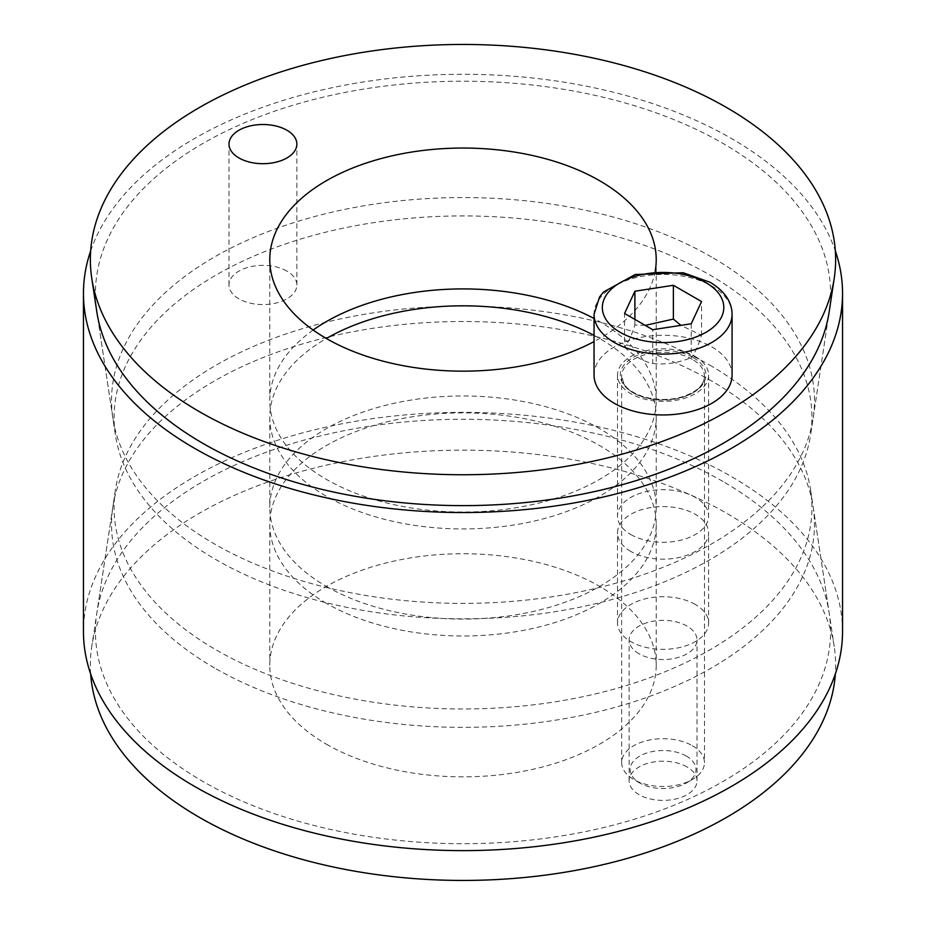 <?xml version="1.0" encoding="UTF-8"?>
<svg xmlns="http://www.w3.org/2000/svg" width="926" height="926" viewBox="0 0 926 926"><rect width="100%" height="100%" fill="white"/><g stroke="black" fill="none" stroke-linecap="round" stroke-linejoin="round"><path stroke-width="0.69" stroke-dasharray="4.63 3.47" d="M326.369 744.18A193.221 111.56 0 0 0 536.941 768.36A193.221 111.56 0 0 0 656.221 665.296A193.221 111.56 0 0 0 463 553.736A193.221 111.56 0 0 0 269.779 665.296A193.221 111.56 0 0 0 326.369 744.18M326.369 603.312A193.221 111.56 180 0 1 269.779 524.429A193.221 111.56 180 0 1 463 412.88A193.221 111.56 180 0 1 656.221 524.429A193.221 111.56 180 0 1 536.941 627.492A193.221 111.56 180 0 1 326.369 603.312M687.057 766.948A33.926 19.585 0 0 0 650.075 762.7A33.926 19.585 0 0 0 629.136 780.803A33.926 19.585 0 0 0 639.067 794.658A33.926 19.585 0 0 0 676.049 798.907A33.926 19.585 0 0 0 697 780.803A33.926 19.585 0 0 0 687.057 766.948M639.067 653.791A33.926 19.585 180 0 1 629.136 639.935A33.926 19.585 180 0 1 663.062 620.351A33.926 19.585 180 0 1 697 639.935A33.926 19.585 180 0 1 676.049 658.039A33.926 19.585 180 0 1 639.067 653.791M214.473 667.912A351.463 202.91 180 0 1 112.868 506.811A351.463 202.91 180 0 1 463 321.519A351.463 202.91 180 0 1 813.132 506.811A351.463 202.91 180 0 1 611.484 708.355A351.463 202.91 180 0 1 214.473 667.912M90.655 673.978A372.646 215.145 180 0 1 91.767 646.614A372.646 215.145 180 0 1 463 450.152A372.646 215.145 180 0 1 834.233 646.614A372.646 215.145 180 0 1 835.345 673.978M695.276 604.447A45.548 26.298 0 0 0 645.63 598.74A45.548 26.298 0 0 0 617.515 623.036A45.548 26.298 0 0 0 630.861 641.625A45.548 26.298 0 0 0 680.494 647.332A45.548 26.298 0 0 0 708.61 623.036A45.548 26.298 0 0 0 695.276 604.447M630.861 551.479A45.548 26.298 180 0 1 617.515 532.878A45.548 26.298 180 0 1 663.062 506.591A45.548 26.298 180 0 1 708.61 532.878A45.548 26.298 180 0 1 680.494 557.174A45.548 26.298 180 0 1 630.861 551.479M594.052 335.397A193.221 111.56 180 0 1 656.221 417.371A193.221 111.56 180 0 1 536.941 520.435A193.221 111.56 180 0 1 326.369 496.255A193.221 111.56 180 0 1 269.779 417.371A193.221 111.56 180 0 1 326.369 338.488M326.369 586.413A193.221 111.56 0 0 0 536.941 610.593A193.221 111.56 0 0 0 656.221 507.529A193.221 111.56 0 0 0 463 395.969A193.221 111.56 0 0 0 269.779 507.529A193.221 111.56 0 0 0 326.369 586.413M115.391 434.861L96.825 311.842A367.564 212.204 180 0 1 463 81.21A367.564 212.204 180 0 1 829.175 311.842L810.609 434.861A348.917 201.451 0 0 0 463 215.932A348.917 201.451 0 0 0 115.391 434.861A348.917 201.451 0 0 0 216.279 559.825A348.917 201.451 0 0 0 582.396 606.657A348.917 201.451 0 0 0 810.609 434.861M722.905 481.439A367.564 212.204 0 0 0 337.226 432.083A367.564 212.204 0 0 0 96.825 613.07A367.564 212.204 0 0 0 463 843.702A367.564 212.204 0 0 0 829.175 613.07A367.564 212.204 0 0 0 722.905 481.439M709.721 365.087A348.917 201.451 180 0 1 810.609 490.039A348.917 201.451 180 0 1 463 708.98A348.917 201.451 180 0 1 115.391 490.039A348.917 201.451 180 0 1 343.604 318.243A348.917 201.451 180 0 1 709.721 365.087M90.655 250.923A379.544 219.126 180 0 1 352.609 83.757A379.544 219.126 180 0 1 731.378 138.472A379.544 219.126 180 0 1 835.345 250.923M842.544 631.486A379.544 219.126 0 0 0 731.378 476.543A379.544 219.126 0 0 0 317.757 429.039A379.544 219.126 0 0 0 83.456 631.486M286.933 271.11A33.926 19.585 0 0 0 249.951 266.862A33.926 19.585 0 0 0 229 284.965A33.926 19.585 0 0 0 238.943 298.82A33.926 19.585 0 0 0 275.925 303.068A33.926 19.585 0 0 0 296.864 284.965A33.926 19.585 0 0 0 286.933 271.11M630.861 534.568A45.548 26.298 0 0 0 680.494 540.275A45.548 26.298 0 0 0 708.61 515.979A45.548 26.298 0 0 0 695.276 497.389A45.548 26.298 0 0 0 645.63 491.683A45.548 26.298 0 0 0 617.515 515.979A45.548 26.298 0 0 0 630.861 534.568M695.276 356.522A45.548 26.298 180 0 1 708.61 375.111A45.548 26.298 180 0 1 663.062 401.409A45.548 26.298 180 0 1 617.515 375.111A45.548 26.298 180 0 1 645.63 350.827A45.548 26.298 180 0 1 695.276 356.522M655.18 271.191A193.221 111.56 180 0 1 594.052 341.578M313.162 330.038A193.221 111.56 0 0 0 269.779 400.472A193.221 111.56 0 0 0 463 512.032A193.221 111.56 0 0 0 656.221 400.472A193.221 111.56 0 0 0 599.631 321.588A193.221 111.56 0 0 0 594.052 318.498M711.527 256.988A351.463 202.91 0 0 0 314.516 216.557A351.463 202.91 0 0 0 112.868 418.089A351.463 202.91 0 0 0 463 603.393A351.463 202.91 0 0 0 813.132 418.089A351.463 202.91 0 0 0 711.527 256.988M692.347 745.719A41.404 23.902 180 0 1 704.466 762.619A41.404 23.902 180 0 1 692.347 779.518A41.404 23.902 180 0 1 633.789 779.518A41.404 23.902 180 0 1 621.659 762.619A41.404 23.902 180 0 1 647.216 740.534A41.404 23.902 180 0 1 692.347 745.719M594.052 375.111A69.01 39.841 180 0 1 636.66 338.303A69.01 39.841 180 0 1 711.862 346.937A69.01 39.841 180 0 1 732.072 375.111M686.351 756.091A32.942 19.018 0 0 0 639.773 756.091A32.942 19.018 0 0 0 639.773 782.979A32.942 19.018 0 0 0 686.351 782.979A32.942 19.018 0 0 0 686.351 756.091M645.248 325.385L634.889 325.038C631.451 335.837 628.013 343.245 624.575 347.262L624.575 313.451M634.889 325.038L634.889 319.412M691.236 323.764L691.236 357.575C694.674 353.558 698.111 346.15 701.549 335.351L680.899 325.362M701.549 335.351L701.549 301.552M624.575 347.262C633.974 356.07 643.362 361.499 652.749 363.524L652.749 329.714M652.749 363.524C665.586 364.937 678.411 362.946 691.236 357.575M693.319 357.644A42.781 24.701 180 0 1 674.14 398.979A42.781 24.701 180 0 1 621.74 368.722A42.781 24.701 180 0 1 693.319 357.644M692.347 359.334A41.404 23.902 0 0 0 647.216 354.16A41.404 23.902 0 0 0 621.659 376.245A41.404 23.902 0 0 0 663.062 400.148A41.404 23.902 0 0 0 704.466 376.245A41.404 23.902 0 0 0 692.347 359.334M732.072 314.261A69.01 39.841 0 0 0 711.862 286.088A69.01 39.841 0 0 0 636.66 277.453A69.01 39.841 0 0 0 594.052 314.261M269.779 524.429L269.779 665.296M656.221 524.429L656.221 665.296M697 780.803L697 639.935M629.136 780.803L629.136 639.935M112.868 506.811L91.767 646.614M813.132 506.811L834.233 646.614M708.61 623.036L708.61 532.878M617.515 623.036L617.515 532.878M269.779 417.371L269.779 507.529M656.221 417.371L656.221 507.529M115.391 490.039L96.825 613.07M810.609 490.039L829.175 613.07M296.864 284.965L296.864 144.097M229 284.965L229 144.097M617.515 375.111L617.515 515.979M708.61 375.111L708.61 515.979M269.779 259.604L269.779 400.472M656.221 259.604L656.221 400.472M813.132 418.089L829.175 311.842M112.868 418.089L96.825 311.842M621.659 762.619L621.659 376.245L623.893 383.734C625.779 386.698 629.391 392.242 644.982 397.196C665.435 401.78 682.624 399.337 696.56 389.881C701.677 385.934 704.304 381.385 704.466 376.245L704.466 762.619M686.351 782.979L692.347 779.518M639.773 782.979L633.789 779.518"/><path stroke-width="1.39" d="M835.345 673.978A372.646 215.145 180 0 1 598.624 865.683A372.646 215.145 180 0 1 199.495 817.427A372.646 215.145 180 0 1 90.655 673.978M326.369 338.488A193.221 111.56 180 0 1 594.052 335.397M834.233 278.286L829.175 311.842A367.564 212.204 180 0 1 588.774 492.817A367.564 212.204 180 0 1 203.095 443.473A367.564 212.204 180 0 1 96.825 311.842L91.767 278.286A372.646 215.145 0 0 0 463 474.749A372.646 215.145 0 0 0 834.233 278.286A372.646 215.145 0 0 0 726.505 107.474A372.646 215.145 0 0 0 305.568 64.6A372.646 215.145 0 0 0 91.767 278.286M835.345 250.923A379.544 219.126 180 0 1 842.544 293.415A379.544 219.126 180 0 1 463 512.541A379.544 219.126 180 0 1 83.456 293.415A379.544 219.126 180 0 1 90.655 250.923M83.456 293.415L83.456 631.486A379.544 219.126 0 0 0 463 850.624A379.544 219.126 0 0 0 842.544 631.486L842.544 293.415M238.943 157.952A33.926 19.585 180 0 1 229 144.097A33.926 19.585 180 0 1 262.938 124.512A33.926 19.585 180 0 1 296.864 144.097A33.926 19.585 180 0 1 275.925 162.2A33.926 19.585 180 0 1 238.943 157.952M594.052 341.578A193.221 111.56 180 0 1 385.505 361.8A193.221 111.56 180 0 1 269.779 259.604A193.221 111.56 180 0 1 389.059 156.54A193.221 111.56 180 0 1 599.631 180.72A193.221 111.56 180 0 1 656.221 259.604A193.221 111.56 180 0 1 655.18 271.191M594.052 318.498A193.221 111.56 0 0 0 313.162 330.038M732.072 314.261L732.072 375.111A69.01 39.841 180 0 1 663.062 414.952A69.01 39.841 180 0 1 594.052 375.111L594.052 314.261A69.01 39.841 0 0 0 663.062 354.102A69.01 39.841 0 0 0 732.072 314.261C731.957 301.783 724.653 291.134 710.149 282.303L683.133 272.73L635.201 274.501L603.532 292.003L599.562 296.98L594.052 314.261M673.376 285.277L701.549 301.552L691.236 323.764L652.749 329.714L624.575 313.451L634.889 291.239L673.376 285.277L673.376 319.088L645.248 325.385M634.889 319.412L634.889 291.239M680.899 325.362L673.376 319.088M706.006 282.708A60.722 35.061 180 0 1 678.781 341.37A60.722 35.061 180 0 1 604.412 298.427A60.722 35.061 180 0 1 706.006 282.708"/></g></svg>
